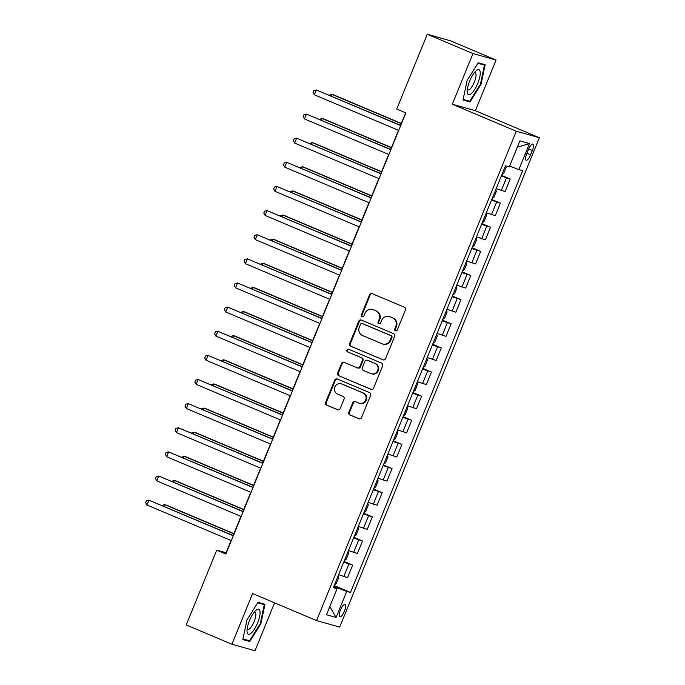 <?xml version="1.0" encoding="UTF-8"?>
<svg xmlns="http://www.w3.org/2000/svg" width="685" height="685" viewBox="0 0 685 685"><rect width="100%" height="100%" fill="white"/><g stroke="black" fill="none" stroke-linecap="round" stroke-linejoin="round"><path stroke-width="1.03" d="M395.459 330.846A1.43 1.361 -74.3 0 0 397.249 330.05L405.469 309.911A2.046 1.944 -74.3 0 0 404.45 307.265L372.143 293.625A2.046 1.944 -74.3 0 0 369.575 294.764L361.355 314.894A1.43 1.361 -74.3 0 0 362.228 316.804A1.43 1.361 -74.3 0 0 363.872 315.956L364.934 313.353A6.55 6.225 -74.3 0 1 373.154 309.714L375.842 310.844A6.55 6.225 -74.3 0 1 379.113 319.338L378.051 321.941A1.43 1.361 -74.3 0 0 378.916 323.851A1.43 1.361 -74.3 0 0 380.56 323.003L381.622 320.4A6.55 6.225 -74.3 0 1 389.842 316.761L392.531 317.891A6.55 6.225 -74.3 0 1 395.802 326.377L394.74 328.988A1.43 1.361 -74.3 0 0 395.459 330.846M344.418 611.208A6.679 2.064 112.9 0 0 345.017 604.495A6.679 2.064 112.9 0 0 340.428 610.078A6.679 2.064 112.9 0 0 339.828 616.791A6.679 2.064 112.9 0 0 344.418 611.208M348.853 412.293A2.046 1.944 -74.3 0 0 349.881 414.947L358.94 418.775A2.046 1.944 -74.3 0 0 361.509 417.636L370.636 395.279A2.046 1.944 -74.3 0 0 369.609 392.625L337.311 378.985A2.046 1.944 -74.3 0 0 334.742 380.124L325.615 402.48A2.046 1.944 -74.3 0 0 326.634 405.135L337.585 409.758A2.046 1.944 -74.3 0 0 340.154 408.62L344.058 399.055A2.046 1.944 -74.3 0 0 343.039 396.401L337.602 394.106A5.48 5.206 -74.3 0 1 341.164 383.763A5.48 5.206 -74.3 0 1 341.746 383.968L363.007 392.95A5.48 5.206 -74.3 0 1 359.454 403.285A5.48 5.206 -74.3 0 1 358.871 403.088L355.327 401.59A2.046 1.944 -74.3 0 0 352.758 402.729L348.853 412.293L349.478 412.473A2.046 1.944 -74.3 0 0 350.497 415.119L359.471 418.912M252.594 593.57L231.915 644.242L186.209 624.951L216.734 550.149L225.879 554.011L405.88 112.914L396.743 109.052L427.269 34.25L472.975 53.541L452.297 104.214L516.293 131.229L316.59 620.584L252.594 593.57M382.992 359.839A2.046 1.944 -74.3 0 0 385.561 358.709L394.68 336.344A2.046 1.944 -74.3 0 0 393.661 333.698L361.355 320.058A2.046 1.944 -74.3 0 0 358.786 321.197L349.667 343.553A2.046 1.944 -74.3 0 0 350.686 346.208L383.437 359.967M382.658 365.807L373.53 388.172A2.046 1.944 -74.3 0 1 370.962 389.311L338.664 375.671A2.046 1.944 -74.3 0 1 337.636 373.017L341.541 363.452A2.046 1.944 -74.3 0 1 344.11 362.314L357.21 367.845A2.046 1.944 -74.3 0 0 359.779 366.706L362.374 360.361A2.046 1.944 -74.3 0 0 361.346 357.707L347.715 351.953A1.43 1.361 -74.3 0 1 348.639 349.239A1.43 1.361 -74.3 0 1 348.793 349.299L381.639 363.161A2.046 1.944 -74.3 0 1 382.658 365.807M528.452 149.501L526.722 153.748A6.465 1.995 112.9 0 0 526.14 160.256A6.465 1.995 112.9 0 0 530.584 154.844L532.322 150.597A6.465 1.995 112.9 0 0 532.904 144.09A6.465 1.995 112.9 0 0 528.452 149.501M516.293 131.229L539.378 137.728L339.674 627.092L316.59 620.584M517.261 147.266L529.488 143.559L519.881 140.845L509.246 166.909L505.47 165.847L333.338 587.636L337.114 588.698L333.612 586.968M529.488 143.559L518.853 169.615L509.597 166.044M334.177 585.581L350.497 592.474L522.629 170.676L518.853 169.615M350.497 592.474L346.721 591.412L336.087 617.468L326.48 614.762L337.114 588.698M452.297 104.214L475.381 110.722L496.06 60.049L472.975 53.541M496.06 60.049L450.353 40.758L427.269 34.25M231.915 644.242L255 650.75L274.548 602.843M475.381 110.722L539.378 137.728M231.093 540.525L226.093 552.786L216.734 550.149M405.64 112.811L400.545 125.295M398.499 130.313L390.698 149.433M388.652 154.442L380.851 173.562M378.805 178.571L371.005 197.691M368.958 202.7L361.158 221.82M359.111 226.829L351.311 245.949M349.264 250.958L341.464 270.078M339.417 275.087L331.617 294.207M329.571 299.225L321.77 318.337M319.724 323.354L311.923 342.466M309.877 347.483L302.076 366.595M300.03 371.612L292.23 390.733M290.183 395.742L282.383 414.862M280.336 419.871L272.527 438.991M270.489 444L262.68 463.12M260.642 468.129L252.833 487.249M250.787 492.258L242.987 511.378M240.94 516.396L233.14 535.507M336.583 588.432L336.917 587.619L333.869 586.334M501.583 175.377L510.222 179.016L501.3 176.071M496.18 188.615L505.102 191.569L510.222 179.016M491.736 199.506L500.375 203.145L491.453 200.2M486.333 212.744L495.255 215.698L500.375 203.145M481.889 223.635L490.528 227.283L481.606 224.329M476.486 236.873L485.408 239.827L490.528 227.283M472.042 247.764L480.682 251.412L471.76 248.458M466.639 261.011L475.561 263.956L480.682 251.412M462.195 271.894L470.835 275.541L461.913 272.587M456.792 285.14L465.714 288.085L470.835 275.541M452.348 296.023L460.988 299.67L452.066 296.716M446.937 309.269L455.867 312.214L460.988 299.67M442.501 320.152L451.141 323.8L442.21 320.845M437.09 333.398L446.021 336.344L451.141 323.8M432.655 344.281L441.294 347.929L432.363 344.983M427.243 357.527L436.174 360.481L441.294 347.929M422.808 368.41L431.447 372.058L422.517 369.112M417.396 381.656L426.327 384.61L431.447 372.058M412.961 392.539L421.6 396.187L412.67 393.241M407.549 405.785L416.471 408.739L421.6 396.187M403.105 416.677L411.745 420.316L402.823 417.37M397.702 429.915L406.625 432.869L411.745 420.316M393.258 440.806L401.898 444.454L392.976 441.5M387.856 454.044L396.778 456.998L401.898 444.454M383.412 464.935L392.051 468.583L383.129 465.629M378.009 478.181L386.931 481.127L392.051 468.583M373.565 489.064L382.204 492.712L373.282 489.758M368.162 502.31L377.084 505.256L382.204 492.712M363.718 513.193L372.357 516.841L363.435 513.887M358.315 526.44L367.237 529.385L372.357 516.841M353.871 537.323L362.511 540.97L353.588 538.016M348.468 550.569L357.39 553.514L362.511 540.97M344.024 561.452L352.664 565.099L343.742 562.154M338.621 574.698L347.543 577.643L352.664 565.099M336.917 587.619L346.721 591.412M336.087 617.468L329.81 606.61M467.127 80.41L463 100.019L469.953 101.979L481.033 84.332L485.16 64.724L478.207 62.763L467.127 80.41M249.768 641.528L260.848 623.881L264.975 604.273L258.022 602.312L246.942 619.959L242.815 639.567L249.768 641.528L244.802 639.43M480.459 84.092L481.033 84.332M464.987 99.882L469.953 101.979M260.035 602.877L264.264 604.667L260.266 623.667L260.848 623.881M395.93 330.941A1.43 1.361 -74.3 0 1 395.365 329.16L396.427 326.557A6.55 6.225 -74.3 0 0 393.156 318.071L392.531 317.891M389.149 316.513L389.774 316.693A6.55 6.225 -74.3 0 1 390.467 316.932L393.156 318.071M372.452 309.466L373.077 309.646A6.55 6.225 -74.3 0 1 373.779 309.885L376.467 311.024A6.55 6.225 -74.3 0 1 379.738 319.51L378.677 322.113A1.43 1.361 -74.3 0 0 379.242 323.902M372.238 293.668A2.046 1.944 -74.3 0 0 370.2 294.935L361.98 315.074A1.43 1.361 -74.3 0 0 362.553 316.855M361.449 320.1A2.046 1.944 -74.3 0 0 359.411 321.376L350.283 343.733A2.046 1.944 -74.3 0 0 351.311 346.387L383.523 359.976M391.315 337.371A1.43 1.361 -74.3 0 0 390.604 335.513L362.245 323.543A1.43 1.361 -74.3 0 0 360.447 324.339L359.325 327.087A6.55 6.225 -74.3 0 0 362.596 335.573L381.982 343.759A6.55 6.225 -74.3 0 0 390.193 340.12L391.315 337.371L391.94 337.542A1.43 1.361 -74.3 0 0 391.229 335.693L390.604 335.513M362.562 323.637A1.43 1.361 -74.3 0 1 362.87 323.722L391.229 335.693M382.675 343.998L383.3 344.178A6.55 6.225 -74.3 0 0 390.818 340.291L390.193 340.12M391.94 337.542L390.818 340.291M371.493 389.44L338.664 375.671M344.204 362.356A2.046 1.944 -74.3 0 0 342.166 363.624L338.262 373.197A2.046 1.944 -74.3 0 0 339.281 375.851M357.835 368.016A2.046 1.944 -74.3 0 0 360.404 366.886L362.999 360.533A2.046 1.944 -74.3 0 0 361.971 357.878L347.715 351.953M348.973 349.367A1.43 1.361 -74.3 0 0 348.331 352.124M370.808 373.582A5.48 5.206 -74.3 0 0 377.795 370.234A5.48 5.206 -74.3 0 0 374.943 363.444L367.451 360.284A2.046 1.944 -74.3 0 0 364.882 361.423L362.296 367.768A2.046 1.944 -74.3 0 0 363.315 370.422L370.808 373.582M371.39 373.787L372.015 373.959A5.48 5.206 -74.3 0 0 375.568 363.624L374.943 363.444M367.237 360.207L367.862 360.378A2.046 1.944 -74.3 0 1 368.076 360.456L375.568 363.624M355.421 401.624A2.046 1.944 -74.3 0 0 353.383 402.9L349.478 412.473M359.454 403.285L360.079 403.465A5.48 5.206 -74.3 0 0 363.632 393.121L363.007 392.95M341.164 383.763L341.781 383.942A5.48 5.206 -74.3 0 1 342.363 384.148L363.632 393.121M337.405 379.028A2.046 1.944 -74.3 0 0 335.359 380.303L326.24 402.66A2.046 1.944 -74.3 0 0 327.259 405.315L338.116 409.895M501.908 174.581L503.775 173.125L506.138 167.337L505.864 165.958M401.307 123.428L333.475 94.795L331.908 94.359L331.223 96.037M401.23 123.617L331.908 94.359L329.297 95.224M400.785 125.398L316.316 89.966L400.708 125.586M314.346 94.787L313.028 92.475L313.816 90.54L316.316 89.966L314.346 94.787L398.738 130.415M492.061 198.71L493.928 197.263L496.291 191.466L495.871 189.368M391.46 147.558L323.62 118.925L322.061 118.488L321.376 120.166M391.383 147.746L322.061 118.488L319.45 119.353M482.214 222.839L484.081 221.392L486.444 215.595L486.025 213.497M381.613 171.695L313.773 143.062L312.214 142.617L311.529 144.295M381.536 171.875L312.214 142.617L309.603 143.482M472.359 246.977L474.234 245.521L476.597 239.724L476.178 237.626M371.767 195.824L303.926 167.191L302.368 166.746L301.683 168.433M371.69 196.004L302.368 166.746L299.756 167.611M390.938 149.527L306.469 114.095L390.861 149.715M304.5 118.925L303.181 116.604L303.969 114.669L306.469 114.095L304.5 118.925L388.892 154.545M381.091 173.665L296.622 138.224L381.014 173.844M294.653 143.054L293.334 140.733L294.122 138.798L296.622 138.224L294.653 143.054L379.045 178.674M371.244 197.794L286.775 162.354L371.167 197.974M284.806 167.183L283.487 164.862L284.275 162.927L286.775 162.354L284.806 167.183L369.198 202.803M462.512 271.106L464.387 269.65L466.75 263.862L466.331 261.756M361.92 219.953L294.079 191.32L292.521 190.875L291.836 192.562M361.843 220.142L292.521 190.875L289.901 191.74M361.397 221.923L276.928 186.483L361.32 222.111M274.959 191.312L273.64 188.992L274.428 187.065L276.928 186.483L274.959 191.312L359.351 226.932M471.306 93.657A13.563 4.187 112.9 0 0 479.791 76.934A13.563 4.187 112.9 0 0 476.126 70.778A13.563 4.187 112.9 0 0 475.912 70.966A13.563 4.187 112.9 0 0 467.187 91.644A13.563 4.187 112.9 0 0 471.306 93.657M467.35 89.204A9.282 2.86 112.9 0 0 467.941 89.855A9.282 2.86 112.9 0 0 469.901 89.136A9.282 2.86 112.9 0 0 475.09 79.999A9.282 2.86 112.9 0 0 475.159 72.756A9.282 2.86 112.9 0 0 474.277 72.781M477.89 63.268L484.449 65.118L480.45 84.118L469.722 101.217L463.146 99.368M480.219 63.328L484.449 65.118M249.477 620.627A13.563 4.187 112.9 0 0 247.002 631.193A13.563 4.187 112.9 0 0 250.787 633.479A13.563 4.187 112.9 0 0 257.586 622.905A13.563 4.187 112.9 0 0 259.975 611.345A13.563 4.187 112.9 0 0 255.728 610.515A13.563 4.187 112.9 0 0 249.477 620.627M247.157 628.744A9.282 2.86 112.9 0 0 247.756 629.404A9.282 2.86 112.9 0 0 254.144 621.637A9.282 2.86 112.9 0 0 254.974 612.296A9.282 2.86 112.9 0 0 254.092 612.33M260.266 623.667L249.537 640.766L242.961 638.908M257.706 602.817L264.264 604.667M452.665 295.235L454.54 293.779L456.904 287.991L456.484 285.885M352.073 244.083L284.232 215.45L282.674 215.013L281.989 216.691M351.996 244.271L282.674 215.013L280.054 215.878M442.818 319.364L444.693 317.908L447.057 312.12L446.637 310.014M342.226 268.212L274.385 239.579L272.827 239.142L272.142 240.82M342.149 268.4L272.827 239.142L270.207 240.007M432.971 343.493L434.847 342.038L437.21 336.249L436.79 334.143M332.379 292.341L264.538 263.708L262.98 263.271L262.295 264.949M332.302 292.529L262.98 263.271L260.36 264.136M423.125 367.622L425 366.167L427.363 360.378L426.943 358.281M322.532 316.47L254.692 287.837L253.133 287.4L252.448 289.079M322.455 316.658L253.133 287.4L250.513 288.265M413.278 391.751L415.153 390.296L417.516 384.508L417.096 382.41M312.685 340.599L244.845 311.966L243.286 311.529L242.601 313.208M312.608 340.787L243.286 311.529L240.666 312.394M351.551 246.052L267.082 210.612L351.474 246.24M265.112 215.441L263.793 213.121L264.581 211.194L267.082 210.612L265.112 215.441L349.504 251.061M341.704 270.181L257.226 234.741L341.627 270.369M255.257 239.57L253.947 237.25L254.734 235.323L257.226 234.741L255.257 239.57L339.657 275.19M331.857 294.31L247.379 258.879L331.78 294.499M245.41 263.699L244.091 261.379L244.879 259.452L247.379 258.879L245.41 263.699L329.81 299.319M322.01 318.439L237.532 283.008L321.933 318.628M235.563 287.828L234.244 285.508L235.032 283.581L237.532 283.008L235.563 287.828L319.964 323.457M312.163 342.568L227.685 307.137L312.086 342.757M225.716 311.958L224.397 309.637L225.185 307.711L227.685 307.137L225.716 311.958L310.117 347.586M403.431 415.881L405.306 414.425L407.669 408.637L407.25 406.539M302.839 364.728L234.998 336.095L233.439 335.659L232.754 337.337M302.761 364.917L233.439 335.659L230.819 336.523M302.316 366.698L217.839 331.266L302.239 366.886M215.869 336.087L214.551 333.775L215.338 331.84L217.839 331.266L215.869 336.087L300.27 371.715M393.584 440.01L395.459 438.563L397.822 432.766L397.394 430.668M292.992 388.857L225.151 360.224L223.593 359.788L222.908 361.466M292.915 389.046L223.593 359.788L220.972 360.652M292.469 390.827L207.992 355.395L292.392 391.015M206.022 360.224L204.704 357.904L205.491 355.969L207.992 355.395L206.022 360.224L290.423 395.844M383.737 464.139L385.612 462.692L387.975 456.895L387.547 454.797M283.145 412.995L215.304 384.362L213.746 383.917L213.061 385.604M283.068 413.175L213.746 383.917L211.126 384.782M282.622 414.964L198.145 379.524L282.545 415.144M196.175 384.353L194.857 382.033L195.645 380.098L198.145 379.524L196.175 384.353L280.576 419.974M373.89 488.277L375.765 486.821L378.129 481.024L377.7 478.926M273.289 437.124L205.457 408.491L203.899 408.046L203.214 409.733M273.221 437.304L203.899 408.046L201.279 408.911M272.776 439.094L188.298 403.653L272.699 439.273M186.329 408.483L185.01 406.162L185.798 404.227L188.298 403.653L186.329 408.483L270.729 444.103M364.043 512.406L365.918 510.95L368.282 505.162L367.854 503.055M263.442 461.253L195.61 432.62L194.052 432.175L193.367 433.862M263.374 461.442L194.052 432.175L191.432 433.048M262.929 463.223L178.451 427.782L262.852 463.411M176.482 432.612L175.163 430.291L175.951 428.365L178.451 427.782L176.482 432.612L260.882 468.232M354.196 536.535L356.072 535.079L358.435 529.291L358.007 527.185M253.596 485.382L185.763 456.749L184.205 456.313L183.52 457.991M253.518 485.571L184.205 456.313L181.585 457.178M253.073 487.352L168.604 451.912L253.005 487.54M166.635 456.741L165.316 454.42L166.104 452.494L168.604 451.912L166.635 456.741L251.035 492.361M344.349 560.664L346.225 559.208L348.588 553.42L348.16 551.314M243.749 509.512L175.917 480.879L174.358 480.442L173.673 482.12M243.672 509.7L174.358 480.442L171.738 481.307M243.226 511.481L158.757 476.041L243.158 511.669M156.788 480.87L155.469 478.55L156.257 476.623L158.757 476.041L156.788 480.87L241.189 516.49M334.503 584.793L336.378 583.337L338.741 577.549L338.313 575.451M233.902 533.641L166.07 505.008L164.511 504.571L163.818 506.249M233.825 533.829L164.511 504.571L161.891 505.436M233.379 535.61L148.91 500.178L233.311 535.798M146.941 504.999L145.622 502.679L146.41 500.752L148.91 500.178L146.941 504.999L231.333 540.628M501.326 190.507L506.446 177.954M491.479 214.636L496.599 202.084M481.632 238.765L486.752 226.213M471.785 262.894L476.906 250.35M461.938 287.024L467.059 274.479M452.091 311.153L457.212 298.609M442.245 335.282L447.365 322.738M432.398 359.411L437.518 346.867M422.551 383.54L427.671 370.996M412.704 407.678L417.824 395.125M402.857 431.807L407.977 419.254M393.01 455.936L398.131 443.383M383.163 480.065L388.284 467.512M373.308 504.194L378.428 491.65M363.461 528.323L368.581 515.779M353.614 552.452L358.734 539.908M343.767 576.582L348.888 564.038M528.649 149.047L532.322 150.597M526.911 153.286L530.584 154.844M396.427 326.557L395.802 326.377M390.467 316.932L389.842 316.761M378.677 322.113L378.051 321.941M379.738 319.51L379.113 319.338M376.467 311.024L375.842 310.844M373.779 309.885L373.154 309.714M361.98 315.074L361.355 314.894M370.2 294.935L369.575 294.764M395.365 329.16L394.74 328.988M351.311 346.387L350.686 346.208M350.283 343.733L349.667 343.553M359.411 321.376L358.786 321.197M362.87 323.722L362.245 323.543M371.407 389.431L370.962 389.311M338.262 373.197L337.636 373.017M342.166 363.624L341.541 363.452M360.404 366.886L359.779 366.706M362.999 360.533L362.374 360.361M361.971 357.878L361.346 357.707M368.076 360.456L367.451 360.284M353.383 402.9L352.758 402.729M342.363 384.148L341.746 383.968M338.03 409.878L337.585 409.758M327.259 405.315L326.634 405.135M326.24 402.66L325.615 402.48M335.359 380.303L334.742 380.124M359.385 418.895L358.94 418.775M350.497 415.119L349.881 414.947M362.716 323.671L362.091 323.491M358.058 368.093L357.433 367.922"/></g></svg>
